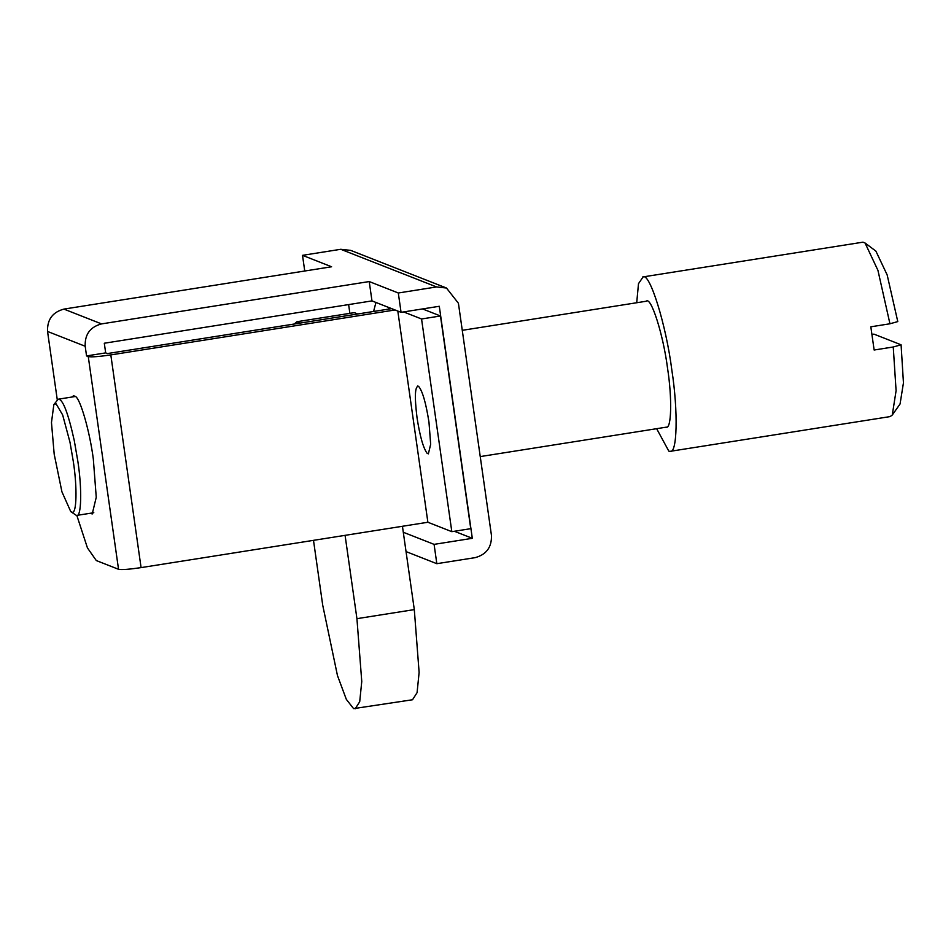 <?xml version="1.0" encoding="UTF-8"?>
<svg xmlns="http://www.w3.org/2000/svg" width="951" height="951" viewBox="0 0 951 951"><rect width="100%" height="100%" fill="white"/><g stroke="black" fill="none" stroke-linecap="round" stroke-linejoin="round"><path stroke-width="1.43" d="M373.588 311.476L375.942 302.454M388.365 307.339L389.232 308.992M636.718 302.739L638.49 283.683L643.078 276.943C649.783 272.521 666.128 324.862 671.858 370.212C678.229 411.01 677.362 454.744 669.849 451.38L668.85 451.178L656.642 428.687M642.674 276.967L862.961 242.172L865.065 243.016L877.939 270.357L889.946 323.78L897.78 321.593L887.164 274.922L875.883 251.1L865.065 243.016M872.008 334.312L874.028 334.158L901.084 344.797L893.251 346.984L896.092 390.706L892.276 415.028L890.136 416.586L669.849 451.38M893.251 346.984L874.135 350.016L870.831 326.811L889.946 323.78M901.084 344.797L903.45 382.861L900.062 403.997L892.276 415.028M646.276 301.241C650.936 296.07 663.251 334.348 667.59 368.536C672.214 398.148 671.537 429.793 666.069 427.154M90.345 513.278L92.223 513.968L96.253 497.29L93.317 458.976C89.834 431.92 80.371 398.469 75.331 396.401L73.536 395.771L71.955 397.019M418.559 386.308C414.933 385.868 414.422 396.294 417.014 417.584C419.866 436.022 423.219 447.921 427.082 453.27L428.366 453.853L430.672 444.283L428.984 422.292C425.941 402.844 422.458 390.849 418.559 386.308L417.644 386.035M403.616 311.928L421.555 318.977L440.479 315.982L422.541 308.932M440.479 315.982L470.757 528.673L451.82 531.668L421.555 318.977M76.829 515.418L87.444 547.907L96.301 560.555L118.542 569.292L88.265 356.589L86.553 355.924L85.186 346.247C84.734 334.395 90.19 326.942 101.555 323.899L369.226 281.555L371.972 300.896L104.301 343.228L105.68 352.892L107.392 353.57L391.622 308.623M397.815 311.06L427.879 522.254L451.82 531.668M395.045 309.967L110.815 354.913C99.059 356.649 91.546 357.207 88.265 356.589M427.879 522.254L141.081 567.616C129.336 569.352 121.823 569.911 118.542 569.292M57.274 399.812L47.55 331.459C47.11 319.607 52.567 312.154 63.919 309.099L331.59 266.767L302.513 255.344L304.748 271.011M348.625 304.593L349.873 313.343M369.226 281.555L398.303 292.991L436.545 286.94L340.755 249.293L350.681 250.375L446.471 288.022L458.418 303.262L491.441 535.294C491.881 547.146 486.425 554.599 475.072 557.655L436.83 563.693L406.041 551.592M340.755 249.293L302.513 255.344M436.545 286.94L446.471 288.022M398.303 292.991L401.06 312.332L439.291 306.281L472.314 538.314L434.084 544.364L403.295 532.263M434.084 544.364L436.83 563.693M472.314 538.314L454.388 531.264M401.06 312.332L371.972 300.896M86.553 355.924L105.68 352.892M53.85 404.615L58.177 399.218C62.659 398.707 68.032 412.52 74.285 440.67L77.851 461.33C82.119 488.671 81.501 517.879 76.449 515.442L70.778 511.638L61.934 491.833L54.183 454.138L51.473 422.541L53.85 404.615L56.05 403.759L62.659 414.945L70.017 442.381L73.334 461.663C77.328 487.185 76.746 514.443 72.038 512.173L70.778 511.638M93.804 512.732L76.449 515.442M58.177 399.218L75.414 396.472M355.151 708.828L359.716 701.707L361.76 681.487L356.934 618.673L414.303 609.603L419.118 672.416L417.085 692.637L412.52 699.758L353.594 708.626L346.33 699.365L337.462 675.555L322.722 605.228L313.497 540.346M414.303 609.603L402.439 526.283M294.239 324.018L296.985 321.711L354.354 312.641L357.683 313.985M356.934 618.673L345.082 535.354M296.985 321.711L300.326 323.055M141.081 567.616L110.815 354.913M85.186 346.247L47.55 331.459M101.555 323.899L63.919 309.099M462.269 330.33L646.514 301.194M480.231 456.587L666.425 427.142"/></g></svg>
